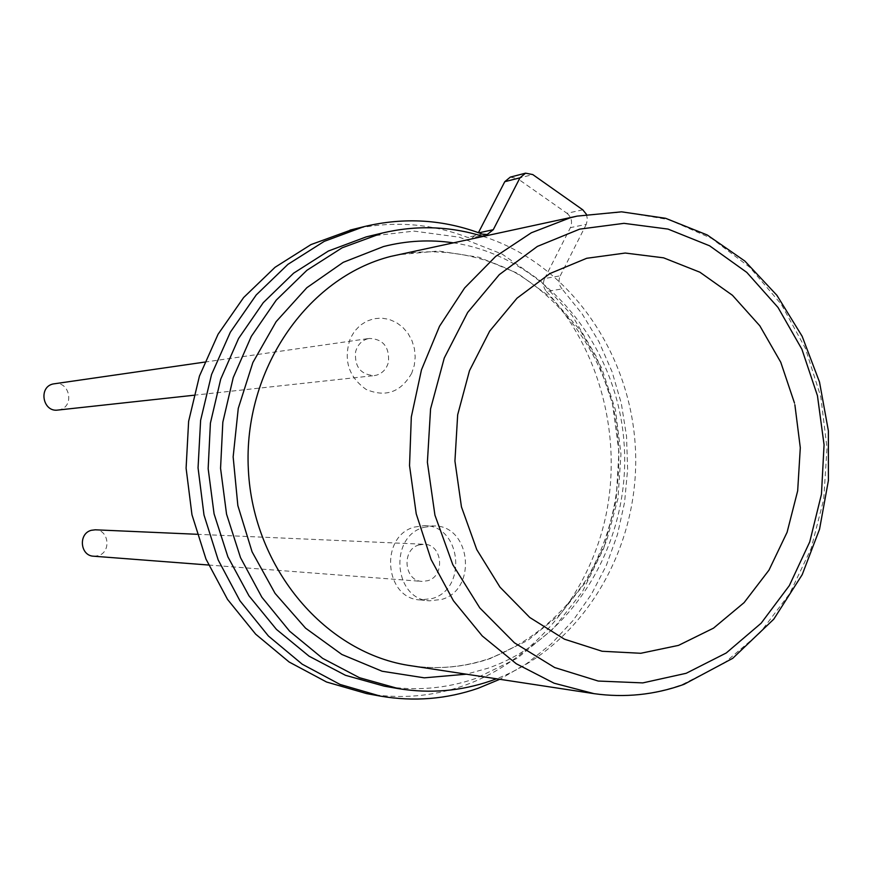 <?xml version="1.0" encoding="UTF-8"?>
<svg xmlns="http://www.w3.org/2000/svg" width="872" height="872" viewBox="0 0 872 872"><rect width="100%" height="100%" fill="white"/><g stroke="black" fill="none" stroke-linecap="round" stroke-linejoin="round"><path stroke-width="0.65" stroke-dasharray="4.36 3.27" d="M93.696 556.216L98.024 555.726C111.496 552.379 109.055 529.664 95.244 529.805M418.909 544.967L424.054 544.27C442.344 544.008 445.625 575.912 427.814 580.697L422.092 581.406C404.052 581.123 401.284 549.545 418.909 544.967M57.923 410.058L59.743 409.709C74.839 406.287 69.564 380.748 54.358 383.691M367.548 338.816L369.347 338.434C383.157 339.055 389.533 346.936 388.465 362.065C386.667 368.791 382.71 373.151 376.595 375.134L374.175 375.614C360.648 374.655 354.457 366.741 355.58 351.885C357.411 345.116 361.4 340.756 367.548 338.816M414.451 527.07L424.152 525.674C460.972 524.628 468.046 588.731 432.261 598.53L420.217 599.936C384.389 598.835 379.385 535.997 414.451 527.07M423.901 527.342L433.667 525.936C470.717 524.879 477.856 589.505 441.832 599.391L429.711 600.819C393.643 599.718 388.607 536.345 423.901 527.342M411.737 373.183C400.858 392.247 385.642 397.654 366.12 389.424C348.429 376.791 343.176 359.744 350.381 338.282L354.544 331.251L360.049 325.463L366.6 321.223L373.87 318.727L381.489 318.095L389.076 319.359L396.248 322.444L402.657 327.185L407.976 333.344L411.955 340.614L414.407 348.637L415.192 357.019L414.287 365.335L411.737 373.183M794.425 402.886L794.893 404.913M562.058 288.937C558.81 284.948 558.2 280.577 560.227 275.835L544.619 278.517C542.613 283.193 543.212 287.509 546.428 291.455L562.058 288.937L582.202 313.985L598.977 341.78L612.09 371.81L621.322 403.474L626.532 436.185L627.622 469.343L624.581 502.337L617.452 534.558L606.345 565.394L591.445 594.257L572.991 620.592L551.3 643.863L526.753 663.57L499.798 679.288M546.428 291.455C599.435 348.953 622.216 435.335 606.16 514.338C589.821 593.233 535.037 660.671 463.337 685.828C431.923 696.63 399.649 699.213 366.491 693.567M482.979 236.388C570.168 263.933 632.691 355.318 635.601 453.102C638.707 550.875 581.907 645.956 496.528 678.787M368.3 236.377L414.069 231.113L459.424 237.217L502.174 254.112L540.357 280.762L572.304 315.697L596.655 357.215L612.417 403.344L618.967 452.012L616.035 501.029L603.729 548.248L582.518 591.51L553.251 628.799L517.151 658.306L475.774 678.438C446.104 688.629 415.606 691.213 384.269 686.166M352.081 229.619C391.506 220.496 429.94 223.069 467.381 237.337L472.308 237.74L478.434 232.671M510.284 177.114L517.423 178.509L532.77 174.574M582.79 209.825L566.974 213.291L517.423 178.509M566.974 213.291C571.498 217.193 572.642 221.968 570.419 227.636L586.267 224.355L587.445 219.417L586.409 214.316M544.619 278.517L570.419 227.636M560.227 275.835L586.267 224.355M577.09 216.125L623.327 211.983L668.911 219.646L711.683 238.438L749.713 267.224L781.388 304.459L805.401 348.364L820.814 396.902L827.005 447.914L823.735 499.198L811.134 548.521L789.651 593.69L760.144 632.636L723.793 663.472L682.133 684.596C653.64 694.831 624.276 697.851 594.039 693.654M453.168 242.808C544.106 256.248 616.308 343.045 623.938 441.406C632.069 539.746 574.921 638.141 487.906 668.235L466.367 674.187M411.758 665.87C438.703 669.631 464.929 667.167 490.456 658.469L527.822 640.408L560.511 613.899L587.118 580.294L606.531 541.24L617.965 498.533L620.973 454.105L615.458 409.905L601.626 367.919L580.033 329.998L551.584 297.93L517.467 273.263L479.153 257.305L438.42 250.994L397.174 254.864C437.711 247.419 478.761 253.806 515.657 272.86C563.628 301.113 599.467 351.1 613.812 409.393C625.954 468.308 615.621 530.983 585.461 580.839C560.489 617.387 528.519 643.285 489.541 658.513C464.296 667.135 438.365 669.587 411.758 665.87M482.26 234.11L467.381 237.337M478.292 232.966L478.87 232.835M197.05 534.285L424.054 544.27M204.648 362.098L369.347 338.434M424.152 525.674L433.667 525.936M420.217 599.936L429.711 600.819M193.791 395.256L374.175 375.614M208.572 565.023L422.092 581.406M487.23 234.514L472.308 237.74"/><path stroke-width="1.31" d="M197.05 534.285L95.244 529.805L91.364 530.296C78.066 533.511 80.093 555.944 93.696 556.216L208.572 565.023M204.648 362.098L53.007 383.974C38.096 387.244 42.881 412.489 57.923 410.058L193.791 395.256M794.893 404.913L800.3 447.75L797.673 490.86L787.089 532.28L768.984 570.135L744.099 602.628L713.492 628.156L678.525 645.378L640.789 653.281L602.127 651.264L564.467 639.198L529.795 617.507L500.005 587.161L476.777 549.622L461.452 506.872L454.933 461.048L457.669 414.8L469.485 370.698L489.672 331.131L517.02 298.191L549.97 273.536L586.692 258.286L625.224 253.044L663.581 257.829L699.9 272.217L732.458 295.292L759.817 325.812L780.767 362.262L794.425 402.886M499.798 679.288L478.216 688.248C446.508 699.202 413.895 701.829 380.399 696.129L340.08 684.455L302.235 664.202L268.391 635.993L239.953 600.797L218.174 559.933L203.994 515.003L198.053 467.839L200.615 420.358L211.558 374.513L230.371 332.156L256.226 294.954L287.967 264.325L324.275 241.348L363.733 226.72C404.227 216.91 443.739 219.373 482.26 234.11L487.23 234.514L493.269 229.685L519.995 177.801L504.768 181.703L510.284 177.114L525.565 173.168L519.995 177.801M380.399 696.129L366.491 693.567L326.586 682.024L289.133 662.012L255.649 634.151L227.527 599.402L205.977 559.072L191.96 514.731L186.096 468.188L188.625 421.329L199.448 376.072L218.065 334.259L243.637 297.537L275.051 267.29L310.988 244.585L352.081 229.619M496.528 678.787L491.012 680.792C461.048 691.136 430.234 693.763 398.58 688.662L359.417 677.697L322.596 658.338L289.613 631.197L261.851 597.211L240.519 557.666L226.546 514.12L220.562 468.329L222.829 422.19L233.238 377.587L251.321 336.352L276.261 300.11L306.955 270.255L342.097 247.822L382.405 233.02C416.435 225.009 449.963 226.131 482.979 236.388M398.58 688.662L384.269 686.166L345.508 675.32L309.08 656.202L276.446 629.399L248.989 595.859L227.886 556.827L214.076 513.859L208.157 468.678L210.403 423.138L220.714 379.135L238.601 338.434L263.268 302.66L293.635 273.165L328.417 251.016L366.175 236.912L382.405 233.02M478.434 232.671L504.768 181.703M586.409 214.316L582.79 209.825L532.77 174.574L525.565 173.168M577.09 216.125L390.961 256.357C307.053 277.492 242.95 370.524 248.367 469.736C253.131 568.991 326.302 654.185 411.758 665.87L594.039 693.654L554.069 683.19L516.3 663.766L482.26 635.961L453.44 600.764L431.084 559.497L416.227 513.826L409.535 465.648L411.312 416.969L421.47 369.848L439.532 326.237L464.656 287.923L495.721 256.379L531.375 232.759L570.114 217.815L577.09 216.125L621.551 211.831L665.543 218.273L707.225 234.971L744.852 261.055L776.919 295.325L802.131 336.243L819.517 382.045L828.378 430.823L828.4 480.548L819.56 529.173L802.196 574.681L773.78 619.174L732.731 658.327L684.019 684.346M686.177 673.293L726.223 652.997L761.125 623.229L789.356 585.57L809.739 541.894L821.457 494.228L824.062 444.764L817.446 395.692L801.891 349.225L778.02 307.467L746.813 272.413L709.601 245.795L668.017 229.085L624.003 223.341L579.706 229.118L537.381 246.416L499.318 274.625L467.665 312.449L444.273 358.011L430.572 408.881L427.389 462.258L434.932 515.156L452.775 564.62L479.807 607.926L514.426 642.806L554.647 667.538L598.214 681.043L642.806 682.896L686.177 673.293M466.367 674.187L424.304 677.838L382.132 671.244L341.878 654.48L305.56 628.156L275.083 593.407L252.095 551.856L237.849 505.564L233.151 456.906L238.263 408.39L252.869 362.523L276.162 321.626L306.835 287.706L343.241 262.33L383.484 246.558C406.635 240.661 429.863 239.408 453.168 242.808M478.87 232.835L493.269 229.685M363.733 226.72L350.032 230.121M594.039 693.654C624.744 697.927 654.589 694.886 683.572 684.509"/></g></svg>
